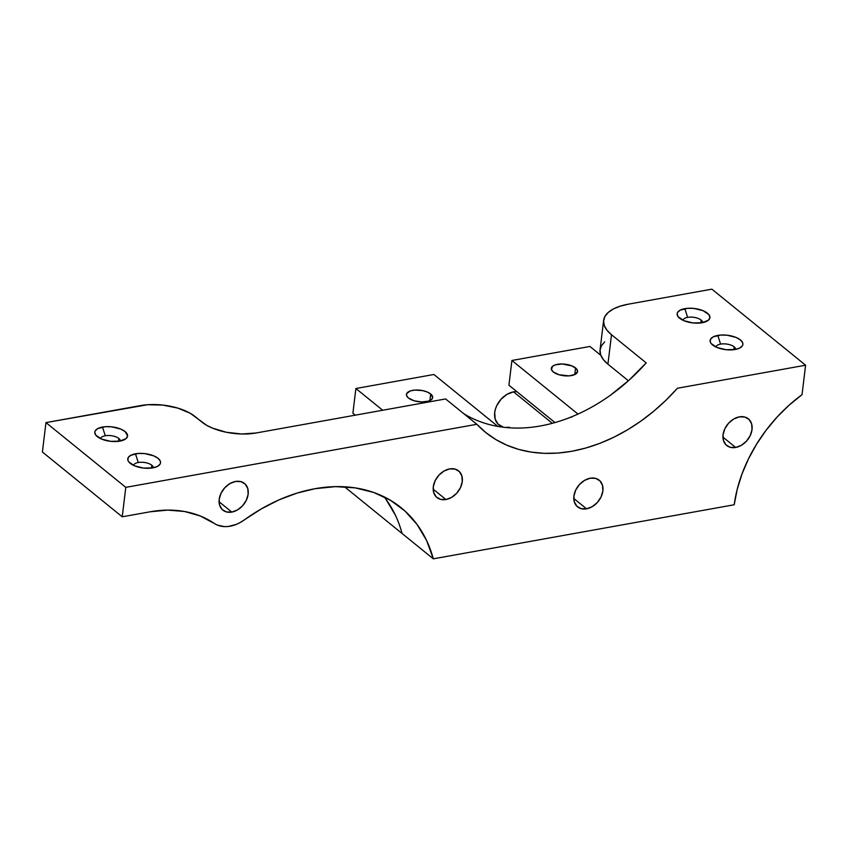 <?xml version="1.0" encoding="UTF-8"?>
<svg xmlns="http://www.w3.org/2000/svg" width="848" height="848" viewBox="0 0 848 848"><rect width="100%" height="100%" fill="white"/><g stroke="black" fill="none" stroke-linecap="round" stroke-linejoin="round"><path stroke-width="1.27" d="M735.629 349.397A9.9 4.357 6.9 0 0 734.145 346.832A9.9 4.357 6.9 0 0 720.577 344.108L717.821 335.405A16.504 7.261 -173.1 0 1 738.142 338.437A16.504 7.261 -173.1 0 1 740.368 347.701A16.504 7.261 -173.1 0 1 735.174 349.482L739.848 347.998L742.488 345.655L742.901 344.277L742.689 342.825L740.431 339.942L736.043 337.44L727.022 335.204L720.705 335.055L713.147 336.9L710.507 339.242L710.306 342.062L711.143 343.525L716.952 347.457L725.973 349.694L735.174 349.482A16.504 7.261 -173.1 0 1 711.779 344.246A16.504 7.261 -173.1 0 1 717.821 335.405L720.577 344.108A9.9 4.357 -173.1 0 1 734.145 346.832A9.9 4.357 -173.1 0 1 735.629 349.397M702.653 322.643A9.9 4.357 6.9 0 0 701.169 320.078A9.9 4.357 6.9 0 0 687.611 317.353L684.845 308.651A16.504 7.261 -173.1 0 1 705.176 311.682A16.504 7.261 -173.1 0 1 707.391 320.947A16.504 7.261 -173.1 0 1 702.208 322.728L708.483 320.152L709.924 317.523L708.886 314.608L703.077 310.686L694.056 308.449L687.739 308.301L680.181 310.145L677.541 312.488L677.117 313.866L678.167 316.77L683.976 320.703L692.996 322.94L702.208 322.728A16.504 7.261 -173.1 0 1 678.803 317.491A16.504 7.261 -173.1 0 1 684.845 308.651L687.611 317.353A9.9 4.357 -173.1 0 1 701.169 320.078A9.9 4.357 -173.1 0 1 702.653 322.643M153.287 467.799A9.9 4.357 6.9 0 0 151.803 465.223A9.9 4.357 6.9 0 0 138.235 462.51L135.479 453.797A16.504 7.261 -173.1 0 1 155.799 456.839A16.504 7.261 -173.1 0 1 158.014 466.093A16.504 7.261 -173.1 0 1 152.831 467.884L157.505 466.389L160.145 464.047L160.558 462.669L160.346 461.227L158.088 458.344L153.7 455.832L144.679 453.595L138.362 453.447L130.804 455.291L128.165 457.634L127.963 460.464L128.801 461.927L134.599 465.849L143.63 468.085L152.831 467.884A16.504 7.261 -173.1 0 1 129.437 462.637A16.504 7.261 -173.1 0 1 135.479 453.797L138.235 462.51A9.9 4.357 -173.1 0 1 151.803 465.223A9.9 4.357 -173.1 0 1 153.287 467.799M120.31 441.045A9.9 4.357 6.9 0 0 118.826 438.469A9.9 4.357 6.9 0 0 105.258 435.755L102.502 427.042A16.504 7.261 -173.1 0 1 122.833 430.084A16.504 7.261 -173.1 0 1 125.048 439.338A16.504 7.261 -173.1 0 1 119.854 441.13L126.14 438.554L127.582 435.914L125.112 431.579L120.734 429.077L111.703 426.841L105.385 426.692L97.838 428.537L95.199 430.879L94.775 432.257L95.824 435.172L101.633 439.094L110.653 441.331L119.854 441.13A16.504 7.261 -173.1 0 1 96.46 435.883A16.504 7.261 -173.1 0 1 102.502 427.042L105.258 435.755A9.9 4.357 -173.1 0 1 118.826 438.469A9.9 4.357 -173.1 0 1 120.31 441.045M575.569 367.958A13.208 5.809 -173.1 0 1 577.541 371.541A13.208 5.809 -173.1 0 1 567.704 375.929A13.208 5.809 -173.1 0 1 553.288 371.965L559.023 374.752L569.061 375.876L575.103 374.392L577.552 371.424L576.714 369.092L572.071 365.954L562.277 363.983L555.451 364.82L552.461 366.389L551.476 369.654L553.288 371.965A13.208 5.809 -173.1 0 1 551.317 368.371A13.208 5.809 -173.1 0 1 561.153 363.983A13.208 5.809 -173.1 0 1 575.569 367.958L574.774 374.562L575.569 367.958M430.699 393.991A13.208 5.809 -173.1 0 1 432.66 397.574A13.208 5.809 -173.1 0 1 422.823 401.963A13.208 5.809 -173.1 0 1 408.407 397.988L414.142 400.786L421.7 401.963L428.537 401.125L431.515 399.556L432.671 397.458L430.699 393.991L427.191 391.988L422.527 390.589L414.916 390.069L410.57 390.854L406.764 393.419L406.595 395.687L408.407 397.988A13.208 5.809 -173.1 0 1 406.436 394.405A13.208 5.809 -173.1 0 1 416.273 390.016A13.208 5.809 -173.1 0 1 430.699 393.991L429.894 400.595L430.699 393.991M445.931 499.536L433.18 489.19L445.931 499.536L451.613 497.373L456.712 493.207L460.453 487.674L462.266 481.622L461.874 475.961L459.34 471.562L455.037 469.082L449.631 468.912A17.172 12.635 -50.9 0 1 458.598 470.894A17.172 12.635 -50.9 0 1 460.729 487.081A17.172 12.635 -50.9 0 1 445.931 499.536A17.172 12.635 -50.9 0 1 436.964 497.553A17.172 12.635 -50.9 0 1 434.833 481.367A17.172 12.635 -50.9 0 1 449.631 468.912L443.949 471.075L438.851 475.24L435.109 480.774L433.296 486.826L433.688 492.487L436.222 496.896L440.525 499.366L445.931 499.536M735.682 447.468L722.941 437.123L735.682 447.468L741.364 445.306L746.473 441.151L750.215 435.618L752.028 429.554L751.635 423.894L749.091 419.495L744.788 417.025L739.392 416.856A17.172 12.635 -50.9 0 1 748.349 418.827A17.172 12.635 -50.9 0 1 750.491 435.013A17.172 12.635 -50.9 0 1 735.682 447.468A17.172 12.635 -50.9 0 1 726.715 445.497A17.172 12.635 -50.9 0 1 724.584 429.311A17.172 12.635 -50.9 0 1 739.392 416.856L733.7 419.018L728.602 423.173L724.86 428.706L723.047 434.77L723.439 440.43L725.983 444.829L730.276 447.299L735.682 447.468M586.53 508.832L573.789 498.486L586.53 508.832L592.211 506.669L597.321 502.504L601.062 496.97L602.875 490.918L602.483 485.257L599.939 480.858L595.635 478.378L590.24 478.208A17.172 12.635 -50.9 0 1 599.197 480.191A17.172 12.635 -50.9 0 1 601.338 496.377A17.172 12.635 -50.9 0 1 586.53 508.832A17.172 12.635 -50.9 0 1 577.562 506.85A17.172 12.635 -50.9 0 1 575.432 490.663A17.172 12.635 -50.9 0 1 590.24 478.208L584.548 480.371L579.449 484.537L575.707 490.07L573.895 496.122L574.287 501.783L576.831 506.192L581.124 508.662L586.53 508.832M231.822 512.086L219.07 501.74L231.822 512.086L237.504 509.924L242.602 505.758L246.344 500.235L248.157 494.172L247.764 488.512L245.22 484.113L240.927 481.632L235.521 481.463A17.172 12.635 -50.9 0 1 244.489 483.445A17.172 12.635 -50.9 0 1 246.62 499.631A17.172 12.635 -50.9 0 1 231.822 512.086A17.172 12.635 -50.9 0 1 222.854 510.104A17.172 12.635 -50.9 0 1 220.724 493.918A17.172 12.635 -50.9 0 1 235.521 481.463L229.84 483.625L224.741 487.791L220.999 493.324L219.187 499.377L219.579 505.037L222.112 509.447L226.416 511.916L231.822 512.086M118.476 441.331L118.826 438.469L118.476 441.331M151.453 468.085L151.803 465.223L151.453 468.085M244.245 519.962A165.084 121.518 -50.9 0 1 314.937 488.713L296.97 493.123L278.992 499.885L261.332 508.885L240.387 522.432L236.391 524.371L228.303 526.481L224.381 526.619L217.215 525.029L200.181 515.955L184.599 511.503L167.756 510.104L150.085 511.8L122.229 516.803L42.4 452.026L45.962 422.59L125.79 487.356L122.229 516.803L150.085 511.8A132.065 97.213 -50.9 0 1 214.109 523.333A33.019 24.306 -50.9 0 0 244.245 519.962M733.796 349.694L734.145 346.832L733.796 349.694M700.83 322.94L701.169 320.078L700.83 322.94M516.814 391.617A19.811 14.586 129.1 0 0 513.559 391.861L552.324 423.311L513.559 391.861L516.909 391.617M557.295 421.891A165.084 121.518 129.1 0 0 568.669 417.979A165.084 121.518 129.1 0 0 610.39 395.253L629.078 380.18L646.197 362.891L611.493 334.727L646.197 362.891A165.084 121.518 129.1 0 1 610.39 395.253A165.084 121.518 -50.9 0 1 568.669 417.979A165.084 121.518 129.1 0 1 557.295 421.891A165.084 121.518 -50.9 0 1 474.997 419.58A165.084 121.518 129.1 0 0 557.295 421.891M395.433 515.287L385.904 499.218M256.149 432.978L445.603 398.942L476.841 424.286L125.79 487.356L45.962 422.59L147.616 404.719L162.774 405.079L177.741 408.079L190.238 413.273L206.594 425.272L212.403 428.102L226.405 432.279L241.765 433.996L256.149 432.978L445.603 398.942L476.841 424.286L485.819 432.565L495.847 439.55L506.807 445.179L518.616 449.376L531.134 452.101L544.236 453.341L557.804 453.076L571.69 451.306L585.756 448.051L599.854 443.356L613.846 437.239L627.594 429.788L640.961 421.064L653.808 411.163L666.009 400.192L677.435 388.236L805.6 365.212L677.435 388.236A165.084 121.518 -50.9 0 1 485.48 432.3A165.084 121.518 -50.9 0 1 476.841 424.286L125.79 487.356L122.229 516.803L42.4 452.026L45.962 422.59L140.694 405.567A39.623 17.416 -173.1 0 1 194.945 416.453L201.888 422.092A39.623 17.416 -173.1 0 0 256.149 432.978M509.288 427.191L506.065 427.434M503.044 426.989L498.094 424.138L495.158 419.06L494.702 412.531L495.444 409.022L496.79 405.535L501.115 399.154L506.998 394.352L513.559 391.861A19.811 14.586 129.1 0 0 496.483 406.224A19.811 14.586 129.1 0 0 498.942 424.901L501.518 427M355.884 388.511L433.89 374.487L497.903 426.427L433.89 374.487L355.884 388.511L382.671 410.241L355.884 388.511L352.895 413.241L355.27 415.17L352.895 413.241L355.884 388.511M511.906 360.474L589.922 346.461L600.85 355.323L589.922 346.461L511.906 360.474L577.976 414.078L511.906 360.474L508.917 385.204L554.974 422.58L508.917 385.204L511.906 360.474M604.656 341.882L601.359 345.889L600.024 350.309L600.702 354.941L603.373 359.626L607.931 364.174L611.493 334.727L606.935 330.179L604.264 325.494L603.585 320.862L604.921 316.452L608.217 312.435L613.358 308.969L620.142 306.181L628.304 304.188L711.885 289.168L805.6 365.212L711.885 289.168L628.304 304.188A52.83 23.225 -173.1 0 0 603.628 320.374L600.066 349.811A52.83 23.225 6.9 0 0 607.931 364.174L628.41 380.784L607.931 364.174L611.493 334.727A52.83 23.225 -173.1 0 1 603.628 320.374M802.038 394.649L805.6 365.212L802.038 394.649L789.075 405.217L777.044 417.121L766.147 430.19L756.575 444.193L748.466 458.895L741.968 474.064L737.188 489.434L734.198 504.761L433.307 558.832L734.198 504.761A132.065 97.213 -50.9 0 1 802.038 394.649M344.511 486.773L433.307 558.832L426.671 540.632L417.142 524.562L404.931 510.984L390.313 500.193L373.608 492.434L355.206 487.876L335.501 486.625L314.937 488.713A165.084 121.518 -50.9 0 1 401.136 507.729A165.084 121.518 -50.9 0 1 433.307 558.832L344.511 486.773M683 320.268A9.9 4.357 -173.1 0 1 687.611 317.353A9.9 4.357 6.9 0 0 683 320.268M715.966 347.023A9.9 4.357 -173.1 0 1 720.577 344.108A9.9 4.357 6.9 0 0 715.966 347.023M463.867 413.76A165.084 121.518 129.1 0 0 474.997 419.58M402.069 533.477A165.084 121.518 129.1 0 0 384.08 496.822M133.624 465.414A9.9 4.357 -173.1 0 1 138.235 462.51A9.9 4.357 6.9 0 0 133.624 465.414M100.658 438.66A9.9 4.357 -173.1 0 1 105.258 435.755A9.9 4.357 6.9 0 0 100.658 438.66M572.124 416.866L568.669 417.979"/></g></svg>
